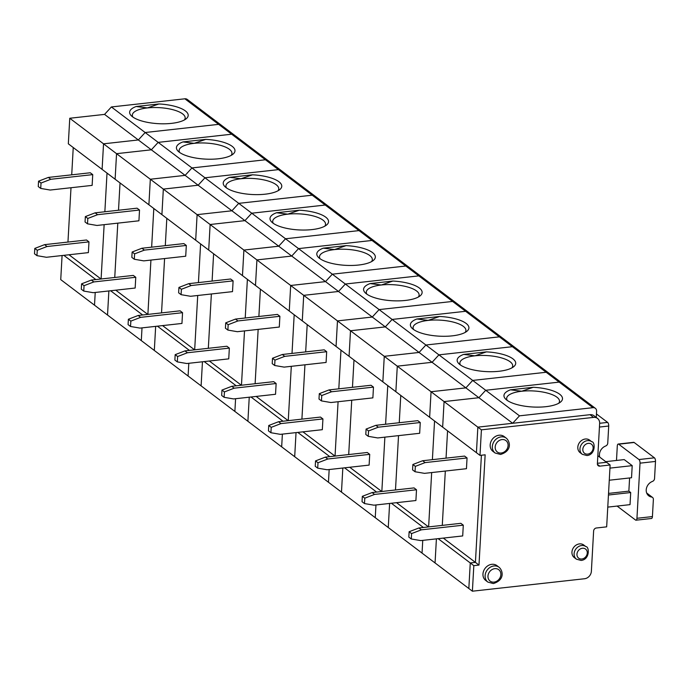 <?xml version="1.0" encoding="UTF-8"?>
<svg xmlns="http://www.w3.org/2000/svg" width="690" height="690" viewBox="0 0 690 690"><rect width="100%" height="100%" fill="white"/><g stroke="black" fill="none" stroke-linecap="round" stroke-linejoin="round"><path stroke-width="1.03" d="M158.933 103.966L147.393 107.925L136.163 106.502A29.316 9.85 3.2 0 0 131.367 115.817A29.316 9.85 3.2 0 0 158.364 123.674A29.316 9.85 3.2 0 0 186.059 118.878A29.316 9.85 3.2 0 0 158.933 103.966L136.163 106.502M184.385 119.957A26.453 8.892 3.2 0 0 184.618 119.637A26.453 8.892 3.2 0 0 185.17 117.999A26.453 8.892 3.2 0 0 147.393 107.925A26.453 8.892 3.2 0 0 132.342 115.049A26.453 8.892 3.2 0 0 132.911 117.084M481.413 429.836L479.99 455.391L476.428 452.692L477.851 427.145L481.413 429.836L593.573 417.39L590.01 414.69L477.851 427.145L512.661 423.281L478.886 397.716L465.871 387.866L431.06 391.73L444.075 401.58L442.652 427.127L444.075 401.58L477.851 427.145L476.428 452.692L429.637 417.278L431.06 391.73L465.871 387.866L432.095 362.302L419.08 352.452L384.27 356.316L397.285 366.166L395.862 391.713L397.285 366.166L431.06 391.73L429.637 417.278L382.846 381.863L384.27 356.316L419.08 352.452L372.29 317.029L337.479 320.902L350.503 330.752L349.071 356.299L350.503 330.752L384.27 356.316L382.846 381.863L336.056 346.449L337.479 320.902L372.29 317.029L325.499 281.615L290.688 285.479L303.712 295.337L302.28 320.885L303.712 295.337L337.479 320.902L336.056 346.449L289.265 311.035L290.688 285.479L325.499 281.615L278.708 246.201L243.898 250.065L256.922 259.923L255.49 285.47L256.922 259.923L290.688 285.479L289.265 311.035L242.475 275.62L243.898 250.065L278.708 246.201L244.933 220.636L231.918 210.786L197.107 214.65L210.131 224.509L208.699 250.056L210.131 224.509L243.898 250.065L242.475 275.62L195.684 240.206L197.107 214.65L231.918 210.786L198.142 185.222L185.127 175.372L150.325 179.236L163.34 189.095L161.909 214.642L163.34 189.095L197.107 214.65L195.684 240.206L148.893 204.783L150.325 179.236L185.127 175.372L151.351 149.808L138.336 139.958L103.535 143.822L116.55 153.672L115.118 179.228L116.55 153.672L150.325 179.236L148.893 204.783L68.327 143.813L69.759 118.257L103.535 143.822L102.103 169.369L103.535 143.822L138.336 139.958L104.561 114.393L111.383 106.959L184.868 98.799A4.287 3.614 -52.9 0 1 187.232 99.412L221.007 124.976A4.287 3.614 127.1 0 0 218.644 124.355L145.159 132.514L111.383 106.959M34.802 248.417L37.26 250.272L36.958 255.654L34.5 253.791L34.802 248.417L44.574 244.657L86.517 239.999L88.975 241.862L47.032 246.52L44.574 244.657M519.484 415.837L592.96 407.678L218.644 124.355L145.159 132.514L138.336 139.958L145.159 132.514L158.174 142.373L231.659 134.214A4.287 3.614 -52.9 0 1 234.022 134.826A4.287 3.614 127.1 0 0 231.659 134.214L158.174 142.373L191.949 167.937L185.127 175.372L191.949 167.937L265.426 159.77A4.287 3.614 -52.9 0 1 267.798 160.391A4.287 3.614 127.1 0 0 265.426 159.77L191.949 167.937L204.964 177.787L278.45 169.628A4.287 3.614 -52.9 0 1 280.813 170.24A4.287 3.614 127.1 0 0 278.45 169.628L204.964 177.787L238.74 203.352L231.918 210.786L238.74 203.352L312.216 195.192A4.287 3.614 -52.9 0 1 314.58 195.805A4.287 3.614 127.1 0 0 312.216 195.192L238.74 203.352L251.755 213.201L325.24 205.042A4.287 3.614 -52.9 0 1 327.603 205.655A4.287 3.614 127.1 0 0 325.24 205.042L251.755 213.201L285.531 238.766L278.708 246.201L285.531 238.766L359.007 230.607A4.287 3.614 -52.9 0 1 361.37 231.219A4.287 3.614 127.1 0 0 359.007 230.607L285.531 238.766L298.546 248.616L372.031 240.456A4.287 3.614 -52.9 0 1 374.394 241.069A4.287 3.614 127.1 0 0 372.031 240.456L298.546 248.616L332.321 274.18L325.499 281.615L332.321 274.18L405.798 266.021A4.287 3.614 -52.9 0 1 408.161 266.633A4.287 3.614 127.1 0 0 405.798 266.021L332.321 274.18L345.336 284.03L418.821 275.871A4.287 3.614 -52.9 0 1 421.185 276.483A4.287 3.614 127.1 0 0 418.821 275.871L345.336 284.03L379.112 309.594L372.29 317.029L379.112 309.594L452.588 301.435A4.287 3.614 -52.9 0 1 454.952 302.048A4.287 3.614 127.1 0 0 452.588 301.435L379.112 309.594L392.127 319.444L465.612 311.285A4.287 3.614 -52.9 0 1 467.975 311.897A4.287 3.614 127.1 0 0 465.612 311.285L392.127 319.444L425.903 345.009L419.08 352.452L425.903 345.009L499.379 336.849A4.287 3.614 -52.9 0 1 501.742 337.462A4.287 3.614 127.1 0 0 499.379 336.849L425.903 345.009L438.918 354.858L512.394 346.699A4.287 3.614 -52.9 0 1 514.757 347.312A4.287 3.614 127.1 0 0 512.394 346.699L438.918 354.858L472.693 380.423L465.871 387.866L472.693 380.423L546.17 372.264A4.287 3.614 -52.9 0 1 548.533 372.876A4.287 3.614 127.1 0 0 546.17 372.264L472.693 380.423L485.708 390.273L559.185 382.113A4.287 3.614 -52.9 0 1 561.548 382.726A4.287 3.614 127.1 0 0 559.185 382.113L485.708 390.273L519.484 415.837L512.661 423.281M48.334 177.425L38.562 181.177L41.021 183.04L40.719 188.422L50.189 190.043L92.132 185.386L92.736 174.622L90.278 172.767L48.334 177.425L50.793 179.279L92.736 174.622M40.719 188.422L38.261 186.559L38.562 181.177M443.316 538.088L475.419 562.385L470.261 562.954L468.829 588.51L422.038 553.095L422.754 540.374L422.038 553.095L375.248 517.681L375.964 504.959L375.248 517.681L328.457 482.258L329.173 469.545L328.457 482.258L281.667 446.844L282.382 434.131L281.667 446.844L234.876 411.43L235.592 398.716L234.876 411.43L188.085 376.015L188.801 363.294L188.085 376.015L141.303 340.601L142.011 327.879L141.303 340.601L94.513 305.187L95.22 292.465L94.513 305.187L60.737 279.623L62.083 255.533M95.85 279.571L63.834 255.343M36.958 255.654L46.428 257.275L88.372 252.618L88.975 241.862M68.991 254.765L101.007 279.002M107.019 173.095L104.854 211.752L107.019 173.095M104.138 224.664L101.102 278.993L104.138 224.664M67.956 242.061L71.001 187.732M71.717 174.829L73.244 147.531M41.021 183.04L50.793 179.279M69.759 118.257L104.561 114.393M37.26 250.272L47.032 246.52M184.868 98.799L218.644 124.355A4.287 3.614 -52.9 0 1 221.007 124.976L595.323 408.29A4.287 3.614 -52.9 0 1 596.6 411.283L596.255 417.459M205.724 139.38L194.183 143.339L182.954 141.916A29.316 9.85 3.2 0 0 178.158 151.231A29.316 9.85 3.2 0 0 205.146 159.088A29.316 9.85 3.2 0 0 232.849 154.293A29.316 9.85 3.2 0 0 205.724 139.38L182.954 141.916M231.176 155.371A26.453 8.892 3.2 0 0 231.409 155.052A26.453 8.892 3.2 0 0 231.961 153.413A26.453 8.892 3.2 0 0 194.183 143.339A26.453 8.892 3.2 0 0 179.133 150.463A26.453 8.892 3.2 0 0 179.702 152.499M81.593 283.832L84.051 285.686L83.749 291.068L81.291 289.205L81.593 283.832L91.365 280.071L133.308 275.413L135.766 277.277L93.823 281.934L91.365 280.071M151.351 149.808L158.174 142.373L151.351 149.808L116.55 153.672L151.351 149.808M95.125 212.839L85.353 216.591L87.811 218.454L87.509 223.836L96.98 225.457L138.923 220.8L139.527 210.036L137.069 208.182L95.125 212.839L97.583 214.694L139.527 210.036M87.509 223.836L85.051 221.973L85.353 216.591M142.64 314.985L110.624 290.757M107.528 315.037L108.873 290.956L107.528 315.037M83.749 291.068L93.219 292.689L135.162 288.032L135.766 277.277M115.782 290.188L147.798 314.416M153.81 208.509L151.645 247.175L153.81 208.509M150.929 260.078L147.884 314.407L150.929 260.078M114.747 277.475L117.792 223.146L114.747 277.475M118.508 210.243L120.034 182.945L118.508 210.243M87.811 218.454L97.583 214.694M84.051 285.686L93.823 281.934M616.489 460.463L617.3 445.956A2.864 1.208 83.7 0 1 618.214 444.041A2.864 1.208 83.7 0 1 618.68 444.196L638.949 459.54A2.864 1.208 83.7 0 1 640.027 463.163L636.948 518.293A2.864 1.208 -96.3 0 1 636.033 520.2A2.864 1.208 -96.3 0 1 635.568 520.053L617.11 506.081M646.685 493.005L652.524 497.43A2.864 2.406 127.1 0 1 653.378 499.422L652.421 516.577L636.948 518.293M652.524 497.43A2.864 2.406 127.1 0 0 651.584 497.033A8.582 7.228 127.1 0 1 648.781 495.851A8.582 7.228 127.1 0 1 646.487 488.158A8.582 7.228 127.1 0 1 652.464 481.413A2.864 2.406 127.1 0 0 654.543 478.593L655.5 461.438A2.864 1.208 83.7 0 0 654.422 457.824L634.153 442.48A2.864 1.208 83.7 0 0 633.687 442.325L618.214 444.041M533.249 387.288L521.718 391.239L510.479 389.815A29.316 9.85 3.2 0 0 505.692 399.139A29.316 9.85 3.2 0 0 532.68 406.997A29.316 9.85 3.2 0 0 560.375 402.192A29.316 9.85 3.2 0 0 533.249 387.288L510.479 389.815M558.71 403.279A26.453 8.892 3.2 0 0 558.934 402.951A26.453 8.892 3.2 0 0 559.495 401.321A26.453 8.892 3.2 0 0 521.718 391.239A26.453 8.892 3.2 0 0 506.667 398.372A26.453 8.892 3.2 0 0 507.228 400.398M608.451 495.015L630.703 492.539L628.857 491.142L608.537 493.402M605.716 461.653L624.217 459.6L632.204 465.647L631.531 477.747L609.279 480.223M409.127 531.731L411.576 533.594L411.283 538.976L408.825 537.113L409.127 531.731L418.899 527.979L460.842 523.322L463.292 525.176L421.349 529.834L418.899 527.979M597.833 455.685L610.124 464.991L599.817 466.138A2.864 2.406 127.1 0 1 598.239 465.724A2.864 2.406 127.1 0 1 597.385 463.732L599.644 423.393A7.15 6.02 -52.9 0 0 597.505 418.407A7.15 6.02 -52.9 0 0 593.573 417.39M478.886 397.716L485.708 390.273L478.886 397.716L444.075 401.58L478.886 397.716M422.651 460.739L412.879 464.499L415.337 466.362L415.035 471.736L424.514 473.357L466.457 468.7L467.052 457.944L464.594 456.081L422.651 460.739L425.109 462.602L467.052 457.944M415.035 471.736L412.577 469.881L412.879 464.499M597.411 463.309L606.562 462.291L597.411 463.309M630.703 492.539L630.03 504.64L607.769 507.116M473.823 565.653L472.391 591.201L468.829 588.51L470.261 562.954L475.419 562.385L481.404 455.227L475.419 562.385L478.981 565.084L473.823 565.653L438.159 538.666M435.054 562.945L436.408 538.856L435.054 562.945M411.283 538.976L420.753 540.598L462.697 535.94L463.292 525.176M442.281 525.383L445.317 471.046L442.281 525.383M446.042 458.143L447.568 430.853L446.042 458.143M629.599 477.963L628.857 491.142M415.337 466.362L425.109 462.602M411.576 533.594L421.349 529.834M636.033 520.2L651.507 518.483A2.864 1.208 -96.3 0 0 652.421 516.577M592.96 407.678A4.287 3.614 -52.9 0 1 595.323 408.29M632.204 465.647L609.951 468.122M252.514 174.803L240.974 178.753L229.736 177.33A29.316 9.85 3.2 0 0 224.949 186.645A29.316 9.85 3.2 0 0 251.936 194.502A29.316 9.85 3.2 0 0 279.64 189.707A29.316 9.85 3.2 0 0 252.514 174.803L229.736 177.33M277.966 190.785A26.453 8.892 3.2 0 0 278.199 190.466A26.453 8.892 3.2 0 0 278.751 188.827A26.453 8.892 3.2 0 0 240.974 178.753A26.453 8.892 3.2 0 0 225.923 185.877A26.453 8.892 3.2 0 0 226.493 187.913M128.383 319.246L130.841 321.109L130.539 326.482L128.081 324.628L128.383 319.246L138.155 315.485L180.099 310.828L182.557 312.691L140.613 317.348L138.155 315.485M198.142 185.222L204.964 177.787L198.142 185.222L163.34 189.095L198.142 185.222M141.916 248.253L132.144 252.014L134.602 253.868L134.3 259.25L143.77 260.872L185.714 256.214L186.317 245.45L183.859 243.596L141.916 248.253L144.374 250.116L186.317 245.45M134.3 259.25L131.842 257.387L132.144 252.014M189.431 350.408L157.415 326.172M154.319 350.451L155.664 326.37L154.319 350.451M130.539 326.482L140.01 328.104L181.953 323.446L182.557 312.691M162.573 325.602L194.589 349.83M200.6 243.924L198.435 282.589L200.6 243.924M197.72 295.493L194.675 349.821L197.72 295.493M161.538 312.889L164.582 258.56L161.538 312.889M165.298 245.657L166.825 218.359L165.298 245.657M134.602 253.868L144.374 250.116M130.841 321.109L140.613 317.348M299.305 210.217L287.764 214.167L276.526 212.744A29.316 9.85 3.2 0 0 271.739 222.059A29.316 9.85 3.2 0 0 298.727 229.917A29.316 9.85 3.2 0 0 326.422 225.121A29.316 9.85 3.2 0 0 299.305 210.217L276.526 212.744M324.757 226.208A26.453 8.892 3.2 0 0 324.99 225.88A26.453 8.892 3.2 0 0 325.542 224.25A26.453 8.892 3.2 0 0 287.764 214.167A26.453 8.892 3.2 0 0 272.714 221.292A26.453 8.892 3.2 0 0 273.283 223.327M175.174 354.66L177.632 356.523L177.33 361.896L174.872 360.042L175.174 354.66L184.946 350.899L226.889 346.242L229.347 348.105L187.404 352.763L184.946 350.899M244.933 220.636L251.755 213.201L244.933 220.636L210.131 224.509L244.933 220.636M188.706 283.668L178.934 287.428L181.384 289.282L181.091 294.664L190.561 296.286L232.504 291.629L233.108 280.873L230.65 279.01L188.706 283.668L191.165 285.531L233.108 280.873M181.091 294.664L178.632 292.802L178.934 287.428M236.222 385.822L204.206 361.586M201.109 385.865L202.455 361.784L201.109 385.865M177.33 361.896L186.8 363.518L228.744 358.86L229.347 348.105M209.363 361.017L241.379 385.244M247.391 279.338L245.226 318.004L247.391 279.338M244.51 330.907L241.465 385.236L244.51 330.907M208.328 348.303L211.373 293.974L208.328 348.303M212.089 281.072L213.615 253.773L212.089 281.072M181.384 289.282L191.165 285.531M177.632 356.523L187.404 352.763M346.087 245.631L334.555 249.582L323.317 248.159A29.316 9.85 3.2 0 0 318.53 257.474A29.316 9.85 3.2 0 0 345.518 265.331A29.316 9.85 3.2 0 0 373.212 260.535A29.316 9.85 3.2 0 0 346.087 245.631L323.317 248.159M371.548 261.622A26.453 8.892 3.2 0 0 371.772 261.294A26.453 8.892 3.2 0 0 372.333 259.664A26.453 8.892 3.2 0 0 334.555 249.582A26.453 8.892 3.2 0 0 319.505 256.706A26.453 8.892 3.2 0 0 320.074 258.741M221.964 390.074L224.423 391.937L224.121 397.311L221.663 395.456L221.964 390.074L231.737 386.314L273.68 381.656L276.138 383.519L234.195 388.177L231.737 386.314M291.723 256.059L298.546 248.616L291.723 256.059L256.922 259.923L291.723 256.059M235.497 319.082L225.725 322.842L228.174 324.697L227.881 330.079L237.351 331.7L279.295 327.043L279.89 316.287L277.44 314.424L235.497 319.082L237.947 320.945L279.89 316.287M227.881 330.079L225.423 328.216L225.725 322.842M283.012 421.236L250.996 397M247.9 421.288L249.245 397.199L247.9 421.288M224.121 397.311L233.591 398.932L275.534 394.275L276.138 383.519M256.154 396.431L288.17 420.659M294.182 314.752L292.017 353.418L294.182 314.752M291.301 366.321L288.256 420.65L291.301 366.321M255.119 383.718L258.155 329.389L255.119 383.718M258.879 316.486L260.406 289.188L258.879 316.486M228.174 324.697L237.947 320.945M224.423 391.937L234.195 388.177M392.877 281.046L381.346 284.996L370.107 283.573A29.316 9.85 3.2 0 0 365.321 292.896A29.316 9.85 3.2 0 0 392.308 300.745A29.316 9.85 3.2 0 0 420.003 295.95A29.316 9.85 3.2 0 0 392.877 281.046L370.107 283.573M418.338 297.036A26.453 8.892 3.2 0 0 418.563 296.709A26.453 8.892 3.2 0 0 419.123 295.079A26.453 8.892 3.2 0 0 381.346 284.996A26.453 8.892 3.2 0 0 366.295 292.12A26.453 8.892 3.2 0 0 366.864 294.156M268.755 425.488L271.213 427.352L270.911 432.725L268.453 430.871L268.755 425.488L278.527 421.728L320.471 417.071L322.929 418.934L280.985 423.591L278.527 421.728M338.514 291.473L345.336 284.03L338.514 291.473L303.712 295.337L338.514 291.473M282.288 354.496L272.507 358.257L274.965 360.111L274.672 365.493L284.142 367.115L326.085 362.457L326.68 351.702L324.231 349.839L282.288 354.496L284.737 356.359L326.68 351.702M274.672 365.493L272.214 363.63L272.507 358.257M329.803 456.651L297.787 432.414M294.69 456.702L296.036 432.613L294.69 456.702M270.911 432.725L280.382 434.346L322.325 429.689L322.929 418.934M302.945 431.845L334.961 456.073M340.972 350.166L338.807 388.832L340.972 350.166M338.083 401.735L335.047 456.064L338.083 401.735M301.91 419.132L304.946 364.803L301.91 419.132M305.67 351.9L307.197 324.602L305.67 351.9M274.965 360.111L284.737 356.359M271.213 427.352L280.985 423.591M439.668 316.46L428.136 320.41L416.898 318.987A29.316 9.85 3.2 0 0 412.111 328.311A29.316 9.85 3.2 0 0 439.099 336.159A29.316 9.85 3.2 0 0 466.794 331.364A29.316 9.85 3.2 0 0 439.668 316.46L416.898 318.987M465.129 332.451A26.453 8.892 3.2 0 0 465.353 332.123A26.453 8.892 3.2 0 0 465.914 330.493A26.453 8.892 3.2 0 0 428.136 320.41A26.453 8.892 3.2 0 0 413.086 327.534A26.453 8.892 3.2 0 0 413.655 329.57M315.546 460.903L317.995 462.766L317.702 468.148L315.244 466.285L315.546 460.903L325.318 457.151L367.261 452.493L369.719 454.348L327.776 459.005L325.318 457.151M385.305 326.887L392.127 319.444L385.305 326.887L350.503 330.752L385.305 326.887M329.07 389.91L319.298 393.671L321.756 395.534L321.454 400.907L330.933 402.529L372.876 397.871L373.471 387.116L371.013 385.253L329.07 389.91L331.528 391.773L373.471 387.116M321.454 400.907L319.004 399.053L319.298 393.671M376.593 492.065L344.577 467.829M341.481 492.117L342.827 468.027L341.481 492.117M317.702 468.148L327.172 469.761L369.115 465.103L369.719 454.348M349.735 467.259L381.751 491.487M387.763 385.581L385.598 424.247L387.763 385.581M384.873 437.149L381.837 491.478L384.873 437.149M348.7 454.546L351.736 400.217L348.7 454.546M352.461 387.314L353.987 360.025L352.461 387.314M321.756 395.534L331.528 391.773M317.995 462.766L327.776 459.005M599.644 423.289L607.631 422.409A2.864 1.208 83.7 0 1 608.709 426.023L607.752 443.178A2.864 2.406 127.1 0 1 605.673 445.999A8.582 7.228 127.1 0 0 599.739 457.125M486.459 351.874L474.927 355.824L463.689 354.401A29.316 9.85 3.2 0 0 458.902 363.725A29.316 9.85 3.2 0 0 485.889 371.582A29.316 9.85 3.2 0 0 513.584 366.778A29.316 9.85 3.2 0 0 486.459 351.874L463.689 354.401M511.92 367.865A26.453 8.892 3.2 0 0 512.144 367.537A26.453 8.892 3.2 0 0 512.705 365.907A26.453 8.892 3.2 0 0 474.927 355.824A26.453 8.892 3.2 0 0 459.876 362.949A26.453 8.892 3.2 0 0 460.437 364.984M362.336 496.317L364.786 498.18L364.493 503.562L362.034 501.699L362.336 496.317L372.108 492.565L414.052 487.908L416.501 489.762L374.567 494.42L372.108 492.565M432.095 362.302L438.918 354.858L432.095 362.302L397.285 366.166L432.095 362.302M375.86 425.325L366.088 429.085L368.546 430.948L368.244 436.322L377.723 437.943L419.667 433.286L420.262 422.53L417.804 420.667L375.86 425.325L378.318 427.188L420.262 422.53M368.244 436.322L365.795 434.467L366.088 429.085M423.384 527.479L391.368 503.243M388.263 527.531L389.617 503.441L388.263 527.531M364.493 503.562L373.963 505.184L415.906 500.526L416.501 489.762M396.526 502.674L428.542 526.91M434.553 420.995L432.389 459.661L434.553 420.995M431.664 472.564L428.628 526.893L431.664 472.564M395.491 489.969L398.527 435.632L395.491 489.969M399.251 422.729L400.778 395.439L399.251 422.729M368.546 430.948L378.318 427.188M364.786 498.18L374.567 494.42M607.631 422.409L596.453 413.948M591.796 441.764L589.648 440.142A7.866 6.624 127.1 0 0 579.617 442.411A7.866 6.624 127.1 0 0 580.152 452.683L582.308 454.313L586.992 455.547C596.005 454.581 595.125 441.479 591.796 441.764A7.866 6.624 127.1 0 0 581.765 444.041A7.866 6.624 127.1 0 0 582.308 454.313M506.322 438.185L504.174 436.563A9.298 7.832 127.1 0 0 492.315 439.245A9.298 7.832 127.1 0 0 492.953 451.381L495.101 453.011L500.569 454.451C512.092 450.924 510.333 441.755 506.322 438.185A9.298 7.832 127.1 0 0 494.471 440.876A9.298 7.832 127.1 0 0 495.101 453.011M499.103 567.284L496.955 565.653A9.298 7.832 127.1 0 0 485.096 568.336A9.298 7.832 127.1 0 0 485.734 580.471L487.882 582.101L493.359 583.55C504.873 580.014 503.122 570.846 499.103 567.284A9.298 7.832 127.1 0 0 487.252 569.966A9.298 7.832 127.1 0 0 487.882 582.101M478.981 565.084L485.148 454.814L479.99 455.391M610.124 464.991L606.665 526.85L596.358 527.997A2.864 2.406 -52.9 0 0 593.624 530.972L591.373 571.311A7.15 6.02 -52.9 0 1 584.551 578.746L472.391 591.201M585.931 546.653L583.783 545.031A7.866 6.624 127.1 0 0 573.752 547.299A7.866 6.624 127.1 0 0 574.287 557.572L576.443 559.193L581.127 560.435C590.14 559.469 589.269 546.368 585.931 546.653A7.866 6.624 127.1 0 0 575.909 548.93A7.866 6.624 127.1 0 0 576.443 559.193M590.01 414.69A7.15 6.02 -52.9 0 1 593.943 415.708L597.505 418.407M640.027 463.163L655.5 461.438M638.949 459.54L654.422 457.824M646.875 493.471L651.584 497.033M618.68 444.196L634.153 442.48M599.438 427.058L608.709 426.023M597.419 464.327L599.817 466.138M581.808 559.004A5.718 4.821 127.1 0 0 586.724 550.439A5.718 4.821 127.1 0 0 577.797 551.431A5.718 4.821 127.1 0 0 581.808 559.004M501.259 453.02A7.15 6.02 127.1 0 0 507.4 442.316A7.15 6.02 127.1 0 0 496.239 443.558A7.15 6.02 127.1 0 0 501.259 453.02M587.673 454.115A5.718 4.821 127.1 0 0 592.589 445.55A5.718 4.821 127.1 0 0 583.654 446.542A5.718 4.821 127.1 0 0 587.673 454.115M494.04 582.11A7.15 6.02 127.1 0 0 500.19 571.406A7.15 6.02 127.1 0 0 489.02 572.648A7.15 6.02 127.1 0 0 494.04 582.11"/></g></svg>
